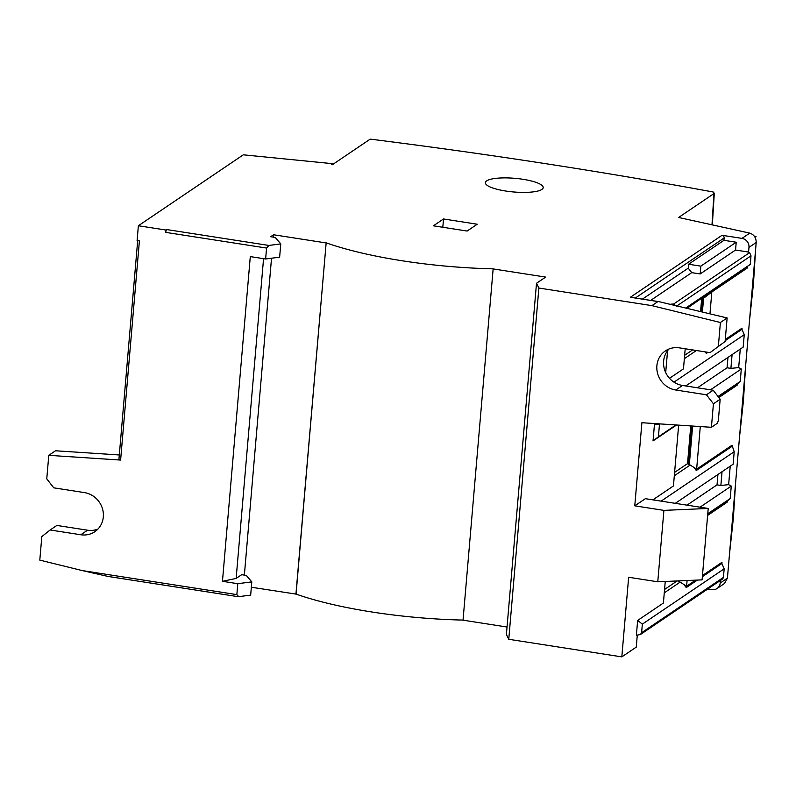 <?xml version="1.0" encoding="UTF-8"?>
<svg xmlns="http://www.w3.org/2000/svg" width="796" height="796" viewBox="0 0 796 796"><rect width="100%" height="100%" fill="white"/><g stroke="black" fill="none" stroke-linecap="round" stroke-linejoin="round"><path stroke-width="1.19" d="M522.952 179.289A29.024 6.846 -175.1 0 1 543.2 187.627A29.024 6.846 -175.1 0 1 505.619 191.01A29.024 6.846 -175.1 0 1 485.371 182.672A29.024 6.846 -175.1 0 1 522.952 179.289M745.623 365.861L743.414 400.945L739.514 437.163M735.584 482.943L733.375 518.027L729.474 554.245M755.663 248.78L753.444 283.864L749.553 320.082M754.399 236.253L756.031 236.531L755.026 237.208M665.695 372.588L667.575 350.688M685.197 348.767L683.475 368.876L669.496 378.319M686.57 307.952L688.829 306.43L688.649 308.46M673.973 382.15L744.25 334.648L741.952 329.335L725.186 340.668M744.25 334.648L743.175 347.136L685.744 385.96M676.401 306.251L673.575 304.042L670.779 304.162M701.694 298.41L700.58 311.405M688.759 307.156L750.27 264.401L686.043 307.823M707.962 352.31L706.331 353.414L705.137 351.872M696.41 350.519L684.341 358.668M690.759 425.94L687.515 463.809L689.336 464.496L692.629 426.059M707.763 513.728L730.201 498.565L731.265 486.077L728.638 484.665L720.868 485.46L717.037 484.863L687.008 505.161M731.265 486.077L700.032 507.191M675.277 503.341L733.136 464.217L734.211 451.73L661.128 501.132M718.032 396.488L740.23 381.483L741.305 368.996L738.678 367.583L730.907 368.379L727.066 367.782L697.475 387.791M655.426 423.601L654.441 424.527L659.476 424.308L658.401 436.805L675.923 424.955M741.305 368.996L710.5 389.811M660.073 423.91L659.476 424.308M677.247 305.684L751.006 255.815L750.27 264.401M702.42 311.863L703.584 298.231L702.818 298.112L701.654 311.674M704.669 296.401L705.773 296.58M703.584 298.231L711.833 291.983L710.649 291.794M684.64 355.285L692.58 349.922M740.628 329.126L741.952 329.335L742.051 328.161L725.285 339.494M691.853 426.009L688.57 464.376M695.067 468.924L696.639 469.162L689.336 464.496M717.922 474.506L717.037 484.863M677.565 580.941L679.296 581.577L679.356 580.861M678.58 580.891L678.53 581.458M685.038 586.005L686.6 586.244L679.296 581.577M640.412 634.531L722.738 578.871L723.435 577.398L641.606 632.721L640.412 634.531L636.372 635.278L637.646 620.442L642.342 624.134L724.171 568.812L723.435 577.398M697.346 580.085L686.261 587.577L683.863 584.493M680.132 582.115L664.272 592.841M664.56 589.458L677.127 580.961M641.606 632.721L642.342 624.134M724.171 568.812L721.882 563.498L702.37 576.692M702.47 575.518L721.982 562.324L721.882 563.498L720.549 563.289M707.724 514.246L727.236 501.052L727.136 502.226L725.803 502.017M730.589 446.208L731.912 446.417L696.301 470.496L693.893 467.411M690.172 465.033L674.312 475.759M674.6 472.366L687.535 463.63M718.29 396.806L737.265 383.97L737.166 385.145L735.842 384.936M727.962 357.424L727.066 367.782M751.006 255.815L749.633 252.621L748.578 252.063L748.976 247.377L756.2 242.491L727.425 578.135L724.469 583.488L717.057 588.503A8.059 7.522 55.9 0 1 711.873 589.627L707.783 588.99M700.838 266.143L700.172 273.953L735.544 250.034L736.22 242.233L723.952 240.322L688.57 264.242L700.838 266.143L736.22 242.233M688.57 264.242L688.242 268.143L691.734 272.64L700.172 273.953M732.081 354.638L730.907 368.379M722.042 471.72L720.868 485.46M222.462 581.309L236.143 578.433L241.676 574.692L244.054 575.06A4.03 0.955 -175.1 0 1 246.77 575.996L251.805 581.876L250.66 595.139L238.243 596.692L108.007 576.433L82.177 570.563L236.85 594.622L237.785 583.697L222.462 581.309L250.292 256.601L265.625 258.989L266.56 248.063L268.869 245.447L280.779 243.894L275.744 238.014A4.03 0.955 -175.1 0 0 273.028 237.089L270.65 236.72L273.535 234.76L273.336 237.138M82.177 570.563L39.8 560.115L41.82 536.603L50.148 529.987L80.814 534.763A21.771 20.308 55.9 0 0 94.814 531.718A21.771 20.308 55.9 0 0 102.644 509.331A21.771 20.308 55.9 0 0 84.426 492.605L53.76 487.839L46.765 478.844L48.785 455.332L55.521 450.775L119.3 454.974M80.814 534.763L87.55 530.206L56.884 525.43L50.148 529.987M507.032 627.019L463.033 620.174L493.142 268.919L545.648 277.088L536.504 283.276L506.395 634.521L508.763 639.288L621.825 656.879L628.651 577.259L657.775 581.796L663.904 510.375L634.77 505.838L641.894 422.716L711.415 427.293L717.425 423.233L718.35 420.387L720.171 399.224L713.425 403.781L706.43 394.786L713.176 390.229L682.51 385.463A21.771 20.308 55.9 0 1 664.958 370.817A21.771 20.308 55.9 0 1 669.008 348.996M720.171 399.224L713.176 390.229M657.775 581.796L702.092 579.876L708.221 508.455L645.367 498.684L634.77 505.838M637.646 620.442L663.396 603.04L665.247 581.468M730.201 498.565L727.236 501.052M700.291 426.566L696.639 469.162L732.012 445.243L734.211 451.73M652.879 499.848L673.436 485.958L678.65 425.134M676.58 425.004L653.038 440.924L658.401 436.805M740.23 381.483L737.265 383.97M653.038 440.924L654.441 424.527M725.116 341.464L710.042 352.638L725.116 341.464L727.136 317.952L658.929 301.644L631.775 297.495M691.734 272.64L650.73 300.361M735.544 250.034L748.578 252.063M688.242 268.143L642.471 299.077M747.305 266.889L747.205 268.063L745.882 267.854M747.205 268.063L711.833 291.983L709.962 313.724M740.26 349.106L738.678 367.583M737.166 385.145L718.848 397.532M730.221 466.187L728.638 484.665M727.136 502.226L707.624 515.42M687.087 580.523L686.6 586.244L695.605 580.155M238.75 596.692L236.85 594.622M251.805 581.876L237.785 583.697M621.825 656.879L636.263 647.118L637.288 635.238M720.43 580.443L720.201 583.01A8.059 7.522 55.9 0 1 717.057 588.503M332.857 164.384L332.907 163.707L331.544 164.633L332.31 164.752L370.22 139.121A1612.507 380.617 4.9 0 1 713.246 192.015L713.942 193.597L714.31 193.08L712.33 224.87M87.55 530.206A21.771 20.308 -124.1 0 0 97.928 529.071M236.143 578.433L263.556 258.67M332.907 163.707L243.307 154.812L138.375 225.746L137.101 240.581L139.399 240.939L120.614 460.068L119.022 459.421M120.614 460.068L48.785 455.332M280.779 243.894L279.635 257.168L265.625 258.989M271.526 258.222L244.362 575.11M251.337 587.239L296.052 594.095A169.299 39.959 4.9 0 0 463.043 620.084M295.933 594.174L326.161 242.85L296.052 594.095M493.142 268.919L493.261 268.839A169.299 39.959 4.9 0 1 326.161 242.85M663.904 510.375L708.221 508.455M711.415 427.293L713.425 403.781M706.43 394.786L675.774 390.02A21.771 20.308 55.9 0 1 657.556 373.294A21.771 20.308 55.9 0 1 665.386 350.907A21.771 20.308 55.9 0 1 679.386 347.862L710.042 352.638M718.38 346.021L720.4 322.509L727.136 317.952M536.504 283.276L538.872 288.043L651.934 305.634L657.954 301.565L630.362 297.266L722.052 235.278A2.418 2.259 55.9 0 1 724.151 237.974L723.952 240.322M712.002 224.79L713.942 193.597L678.61 217.477L749.762 233.119C754.001 234.561 756.15 237.686 756.2 242.491M138.375 225.746L165.966 230.044L165.767 232.382L266.56 248.063M165.966 230.044L166.692 229.556A2.418 0.657 98.8 0 0 165.767 232.382M273.535 234.76L326.042 242.929M538.872 288.043L508.763 639.288M651.934 305.634L720.4 322.509M630.362 297.266L631.099 297.306M722.052 235.278L741.981 238.382A8.059 7.522 55.9 0 1 748.976 247.377M443.511 218.97L477.242 224.223L467.133 231.049L433.402 225.805L443.511 218.97L442.805 227.268M749.633 252.621L673.575 304.042M720.201 583.01L727.425 578.135M682.51 385.463L675.774 390.02M635.397 297.983L724.151 237.974M166.692 229.556L268.869 245.447M741.981 238.382L749.762 233.119M137.678 240.671L118.912 459.571"/></g></svg>

